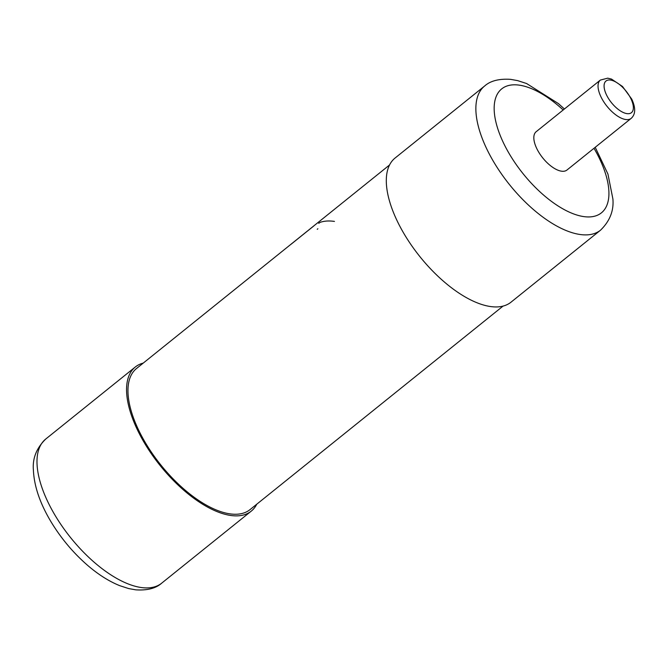 <?xml version="1.0" encoding="UTF-8"?>
<svg xmlns="http://www.w3.org/2000/svg" width="668" height="668" viewBox="0 0 668 668"><rect width="100%" height="100%" fill="white"/><g stroke="black" fill="none" stroke-linecap="round" stroke-linejoin="round"><path stroke-width="1" d="M503.046 306.103L250.032 509.617A90.547 41.533 -128.8 0 1 231.32 514.034A90.547 41.533 -128.8 0 1 149.532 449.397A90.547 41.533 -128.8 0 1 136.523 368.502L389.536 164.988M317.233 229.291L317.876 228.773M318.736 223.321L320.114 222.361A90.547 41.533 51.2 0 1 334.459 221.417M291.24 244.112L313.96 225.834M491.882 306.712A92.493 42.418 -128.8 0 1 408.34 240.689A92.493 42.418 -128.8 0 1 395.055 158.057L484.626 86.013A92.493 42.418 51.2 0 0 497.902 168.645A92.493 42.418 51.2 0 0 581.444 234.668A92.493 42.418 51.2 0 0 600.565 230.151L510.995 302.195A92.493 42.418 -128.8 0 1 491.882 306.712M600.365 80.068L536.145 131.73A24.574 11.272 51.2 0 0 539.677 153.682A24.574 11.272 51.2 0 0 561.871 171.233A24.574 11.272 51.2 0 0 566.957 170.031L631.176 118.37C635.644 114.345 635.827 107.915 631.728 99.073L622.492 86.464L611.512 79.091L607.705 78.164L600.365 80.068A24.574 11.272 51.2 0 0 603.897 102.029A24.574 11.272 51.2 0 0 626.091 119.572A24.574 11.272 51.2 0 0 631.176 118.37M143.261 363.083A92.493 42.418 51.2 0 0 135.312 366.991A92.493 42.418 51.2 0 0 148.588 449.622A92.493 42.418 51.2 0 0 232.13 515.646A92.493 42.418 51.2 0 0 251.251 511.129A92.493 42.418 51.2 0 0 256.771 504.198M563.182 109.978A79.55 36.489 51.2 0 0 518.126 85.003A79.55 36.489 51.2 0 0 504.883 145.749A79.55 36.489 51.2 0 0 584.968 216.749A79.55 36.489 51.2 0 0 593.994 148.279M610.193 80.026A20.307 9.319 51.2 0 0 606.811 95.532A20.307 9.319 51.2 0 0 627.252 113.66A20.307 9.319 51.2 0 0 630.634 98.154A20.307 9.319 51.2 0 0 610.193 80.026M45.741 439.035C36.498 448.069 32.381 458.44 33.4 470.163C34.151 486.463 40.18 503.922 51.478 522.543C61.539 538.976 73.689 553.329 87.925 565.621C98.505 574.68 109.101 581.36 119.697 585.652L128.632 588.558L135.721 589.836C147.227 590.587 155.878 588.366 161.681 583.172A92.493 42.418 -128.8 0 1 142.568 587.69A92.493 42.418 -128.8 0 1 59.026 521.666A92.493 42.418 -128.8 0 1 45.741 439.035L135.312 366.991M564.41 108.993L558.381 103.565L526.609 83.533L517.667 80.628L510.586 79.35C499.079 78.607 490.429 80.828 484.626 86.013M595.221 147.294L607.93 174.039L612.907 199.022C613.925 210.746 609.809 221.116 600.565 230.151M251.251 511.129L161.681 583.172"/></g></svg>
